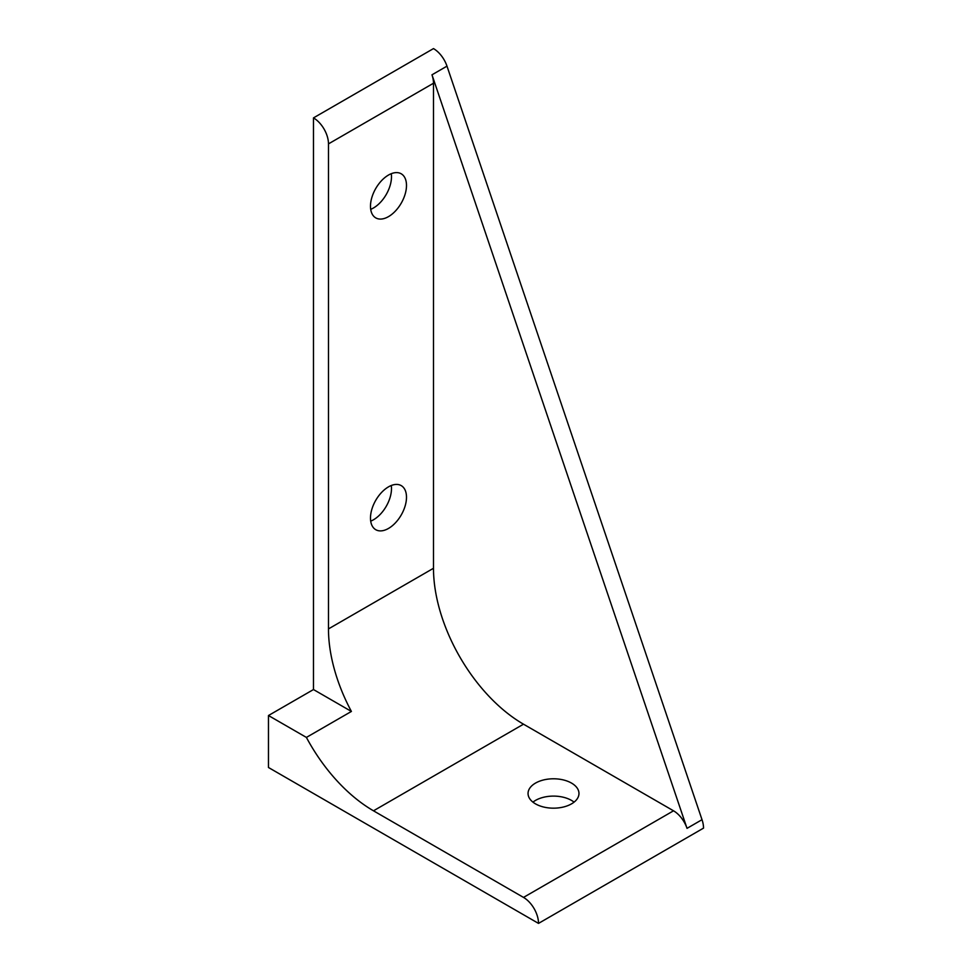 <?xml version="1.0" encoding="UTF-8"?>
<svg xmlns="http://www.w3.org/2000/svg" width="972" height="972" viewBox="0 0 972 972"><rect width="100%" height="100%" fill="white"/><g stroke="black" fill="none" stroke-linecap="round" stroke-linejoin="round"><path stroke-width="1.46" d="M268.466 767.491L538.512 923.4A21.214 12.247 -120 0 0 523.507 897.411L373.491 810.806A127.296 73.495 -120 0 1 306.399 737.42L268.466 715.526L268.466 767.491M538.512 923.4L703.534 828.12A21.214 12.247 -120 0 0 702.015 819.688L446.986 66.145A21.214 12.247 -120 0 0 433.488 48.6L313.482 117.891L313.482 689.549L351.402 711.443L306.399 737.42M313.482 689.549L268.466 715.526M404.291 508.502A25.454 14.702 -60 0 1 375.763 529.704A25.454 14.702 -60 0 1 372.689 506.813A25.454 14.702 120 0 1 401.217 485.611A25.454 14.702 120 0 1 404.291 508.502M391.266 485.514A25.454 14.702 -60 0 1 389.286 499.839A25.454 14.702 -60 0 1 370.697 521.138M433.488 568.28L433.488 83.24A21.214 12.247 -120 0 0 431.981 74.808L687.022 828.351A21.214 12.247 60 0 0 673.523 810.806L523.507 724.189A127.296 73.495 60 0 1 433.488 568.28L328.475 628.908L328.475 143.88A21.214 12.247 -120 0 0 313.482 117.891M372.689 194.995A25.454 14.702 120 0 0 375.763 217.886A25.454 14.702 120 0 0 404.291 196.684A25.454 14.702 120 0 0 401.217 173.794A25.454 14.702 120 0 0 372.689 194.995M328.475 628.908A127.296 73.495 -120 0 0 351.402 711.443M391.266 173.696A25.454 14.702 -60 0 1 389.286 188.021A25.454 14.702 -60 0 1 370.697 209.332M529.084 797.623A25.454 14.702 180 0 1 528.051 793.48A25.454 14.702 180 0 1 549.885 778.937A25.454 14.702 180 0 1 577.939 789.337A25.454 14.702 180 0 1 578.972 793.48A25.454 14.702 180 0 1 557.126 808.024A25.454 14.702 180 0 1 529.084 797.623M532.935 802.143A25.454 14.702 180 0 1 574.075 802.143M433.488 83.24L328.475 143.88M446.986 66.145L431.981 74.808M702.015 819.688L687.022 828.351M673.523 810.806L523.507 897.411M523.507 724.189L373.491 810.806"/></g></svg>

